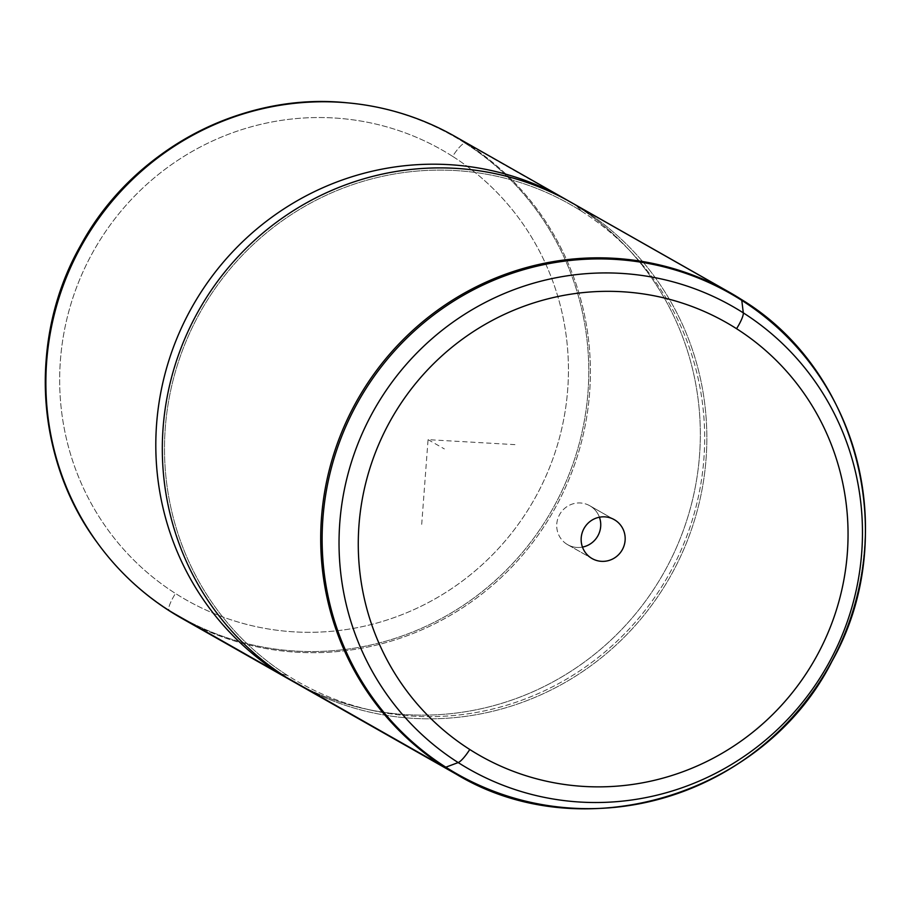 <?xml version="1.0" encoding="UTF-8"?>
<svg xmlns="http://www.w3.org/2000/svg" width="911" height="911" viewBox="0 0 911 911"><rect width="100%" height="100%" fill="white"/><g stroke="black" fill="none" stroke-linecap="round" stroke-linejoin="round"><path stroke-width="0.68" stroke-dasharray="4.55 3.42" d="M566.744 544.129A22.388 21.887 -60.4 0 1 560.265 513.462A22.388 21.887 -60.4 0 1 599.427 517.22A22.388 21.887 119.6 0 0 590.715 506.311L613.262 519.111L590.715 506.311A22.388 21.887 119.6 0 0 559.98 513.929A22.388 21.887 119.6 0 0 582.471 547.09A22.388 21.887 -60.4 0 1 566.744 544.129L591.171 558.01L566.744 544.129M452.619 156.362A258.804 252.951 119.6 0 0 100.711 238.989A258.804 252.951 119.6 0 0 175.493 593.482A258.804 252.951 119.6 0 0 527.401 510.855A258.804 252.951 119.6 0 0 452.619 156.362A17.73 3.746 122.5 0 1 465.054 143.141A276.454 270.214 119.6 0 0 346.784 102.772A276.454 270.214 -60.4 0 1 465.054 143.141A17.73 3.746 -57.5 0 0 452.619 156.362A258.804 252.951 -60.4 0 1 527.401 510.855A258.804 252.951 -60.4 0 1 175.493 593.482A258.804 252.951 -60.4 0 1 100.711 238.989A258.804 252.951 -60.4 0 1 452.619 156.362M97.113 542.455A276.454 270.214 119.6 0 0 169.013 610.085A17.73 3.746 122.5 0 1 175.493 593.482A17.73 3.746 -57.5 0 0 169.013 610.085A276.454 270.214 119.6 0 0 544.926 521.821A276.454 270.214 119.6 0 0 465.054 143.141L466.432 143.323L465.054 143.141A276.454 270.214 -60.4 0 1 544.926 521.821A276.454 270.214 -60.4 0 1 169.013 610.085A276.454 270.214 -60.4 0 1 97.113 542.455M169.833 611.144L169.013 610.085L169.833 611.144A276.978 270.726 119.6 0 0 546.463 522.72A276.978 270.726 119.6 0 0 466.432 143.323L576.367 205.749A276.978 270.726 119.6 0 0 568.088 200.682A276.978 270.726 -60.4 0 1 576.367 205.749L466.432 143.323A276.978 270.726 -60.4 0 1 550.073 516.867A276.978 270.726 -60.4 0 1 181.357 618.091M454.908 136.377A276.978 270.726 -60.4 0 1 466.432 143.323M294.572 682.35A276.978 270.726 119.6 0 0 660.999 577.642A276.978 270.726 119.6 0 0 576.367 205.749L581.696 211.318A274.769 268.563 119.6 0 0 208.084 299.047A274.769 268.563 119.6 0 0 287.466 675.404L281.112 673.901L287.466 675.404A274.769 268.563 119.6 0 0 372.212 710.432A274.769 268.563 119.6 0 0 668.116 575.98A274.769 268.563 119.6 0 0 631.983 252.973A274.769 268.563 119.6 0 0 581.696 211.318L576.367 205.749A276.978 270.726 -60.4 0 1 627.053 247.735A276.978 270.726 -60.4 0 1 663.481 573.349A276.978 270.726 -60.4 0 1 365.186 708.883A276.978 270.726 -60.4 0 1 294.572 682.35M286.282 677.283A276.978 270.726 119.6 0 0 662.912 588.848A276.978 270.726 119.6 0 0 582.892 209.45A276.978 270.726 -60.4 0 1 666.533 582.994A276.978 270.726 -60.4 0 1 297.817 684.218M581.696 211.318A274.769 268.563 -60.4 0 1 661.09 587.686A274.769 268.563 -60.4 0 1 287.466 675.404A274.769 268.563 -60.4 0 1 208.084 299.047A274.769 268.563 -60.4 0 1 581.696 211.318M456.183 774.156A276.978 270.726 119.6 0 0 824.899 672.933A276.978 270.726 119.6 0 0 741.258 299.389L582.892 209.45L741.258 299.389A276.978 270.726 -60.4 0 1 824.899 672.933A276.978 270.726 -60.4 0 1 456.183 774.156M571.356 202.515A276.978 270.726 -60.4 0 1 582.892 209.45M514.943 444.636L428.068 439.66L421.451 527.674M428.068 439.66L444.363 448.918M372.212 710.432L365.186 708.883M631.983 252.973L627.053 247.735M592.104 558.568L567.667 544.698M614.219 519.623L589.793 505.753"/><path stroke-width="1.37" d="M599.427 517.22A22.388 21.887 -60.4 0 1 582.471 547.09A22.388 21.887 119.6 0 0 599.427 517.22M466.432 143.323A276.978 270.726 119.6 0 0 347.945 102.886L346.784 102.772A276.454 270.214 119.6 0 0 82.058 243.18A276.454 270.214 119.6 0 0 97.113 542.455A276.454 270.214 -60.4 0 1 82.058 243.18A276.454 270.214 -60.4 0 1 346.784 102.772C241.256 91.817 131.879 150.531 80.623 245.446C28.104 337.548 34.755 458.859 97.113 542.455L97.796 543.389A276.978 270.726 119.6 0 0 169.833 611.144A276.978 270.726 -60.4 0 1 86.181 237.6A276.978 270.726 -60.4 0 1 454.908 136.377L564.843 198.814A276.978 270.726 119.6 0 0 196.127 300.038A276.978 270.726 119.6 0 0 279.768 673.582L169.833 611.144L279.768 673.582A276.978 270.726 119.6 0 0 291.292 680.517A276.978 270.726 119.6 0 0 294.572 682.35A276.978 270.726 -60.4 0 1 279.768 673.582A276.978 270.726 -60.4 0 1 197.118 298.398A276.978 270.726 -60.4 0 1 568.088 200.682A276.978 270.726 119.6 0 0 564.843 198.814M347.945 102.886A276.978 270.726 119.6 0 0 82.719 243.544A276.978 270.726 119.6 0 0 97.796 543.389M291.292 680.517L181.357 618.091A276.978 270.726 -60.4 0 1 169.833 611.144M281.112 673.901L279.768 673.582L281.112 673.901M582.892 209.45A276.978 270.726 119.6 0 0 206.25 297.874A276.978 270.726 119.6 0 0 286.282 677.283L444.659 767.221A276.978 270.726 119.6 0 0 456.183 774.156A276.978 270.726 -60.4 0 1 444.659 767.221L286.282 677.283A276.978 270.726 -60.4 0 1 202.641 303.739A276.978 270.726 -60.4 0 1 571.356 202.515L729.734 292.442A276.978 270.726 119.6 0 0 361.018 393.677A276.978 270.726 119.6 0 0 444.659 767.221A276.978 270.726 -60.4 0 1 361.018 393.677A276.978 270.726 -60.4 0 1 729.734 292.442A276.978 270.726 -60.4 0 1 741.258 299.389A276.978 270.726 119.6 0 0 729.734 292.442L741.292 299.412A17.73 3.746 122.5 0 1 741.782 300.379A276.375 270.134 -60.4 0 1 821.631 678.946A276.375 270.134 -60.4 0 1 445.821 767.187L458.187 762.575A17.73 3.746 -57.5 0 0 469.769 749.491A249.124 243.499 119.6 0 0 808.535 669.949A249.124 243.499 119.6 0 0 736.555 328.7A17.73 3.746 -57.5 0 0 743.308 312.872A266.251 260.239 -60.4 0 1 820.23 677.579A266.251 260.239 -60.4 0 1 458.187 762.575A266.251 260.239 -60.4 0 1 381.265 397.868A266.251 260.239 -60.4 0 1 743.308 312.872A17.73 3.746 122.5 0 1 736.555 328.7A249.124 243.499 119.6 0 0 397.788 408.242A249.124 243.499 119.6 0 0 469.769 749.491A17.73 3.746 122.5 0 1 458.187 762.575A266.251 260.239 119.6 0 0 820.23 677.579A266.251 260.239 119.6 0 0 743.308 312.872L741.782 300.379L743.308 312.872A266.251 260.239 119.6 0 0 381.265 397.868A266.251 260.239 119.6 0 0 458.187 762.575L445.821 767.187A276.375 270.134 -60.4 0 1 365.971 388.61A276.375 270.134 -60.4 0 1 741.782 300.379A276.375 270.134 119.6 0 0 365.971 388.61A276.375 270.134 119.6 0 0 445.821 767.187A17.73 3.746 122.5 0 1 444.659 767.221A17.73 3.746 -57.5 0 0 445.821 767.187A276.375 270.134 119.6 0 0 821.631 678.946A276.375 270.134 119.6 0 0 741.782 300.379A17.73 3.746 -57.5 0 0 741.292 299.412A17.73 3.746 -57.5 0 0 741.258 299.389A17.73 3.746 122.5 0 1 741.292 299.412C859.164 370.697 901.184 539.061 831.982 661.272C764.375 795.599 582.448 850.441 456.183 774.156L297.817 684.218A276.978 270.726 -60.4 0 1 286.282 677.283M469.769 749.491A249.124 243.499 -60.4 0 1 397.788 408.242A249.124 243.499 -60.4 0 1 736.555 328.7A249.124 243.499 -60.4 0 1 808.535 669.949A249.124 243.499 -60.4 0 1 469.769 749.491M615.153 520.181A22.388 21.887 119.6 0 0 584.703 527.332A22.388 21.887 119.6 0 0 591.171 558.01A22.388 21.887 119.6 0 0 621.621 550.859A22.388 21.887 119.6 0 0 615.153 520.181A22.388 21.887 -60.4 0 1 621.917 550.381A22.388 21.887 -60.4 0 1 591.171 558.01A22.388 21.887 -60.4 0 1 584.407 527.811A22.388 21.887 -60.4 0 1 615.153 520.181L613.262 519.111L615.153 520.181"/></g></svg>
